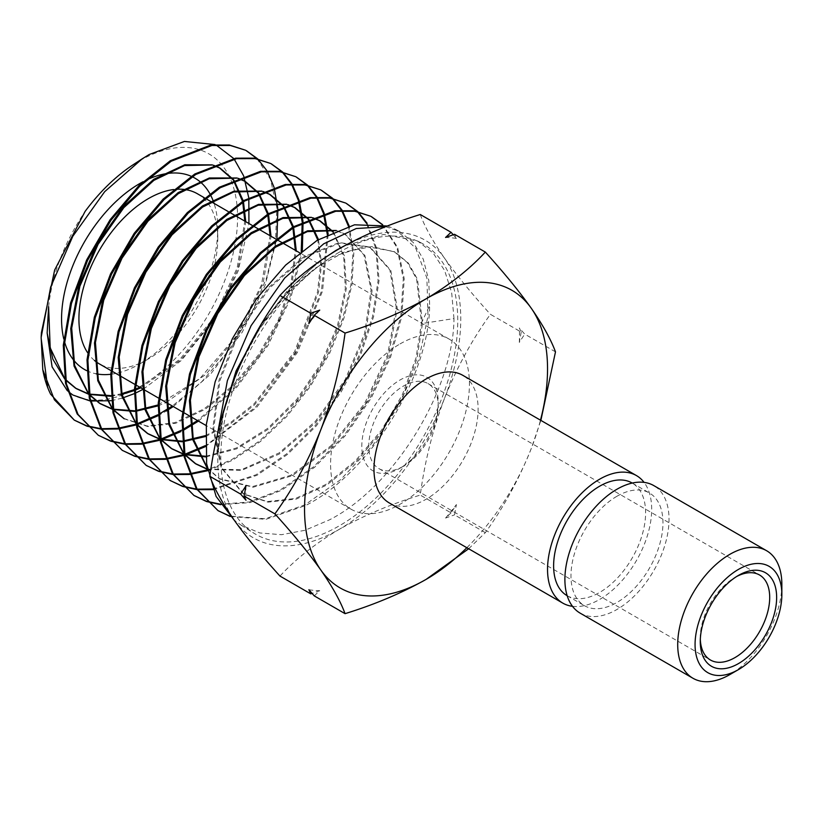 <?xml version="1.0" encoding="UTF-8"?>
<svg xmlns="http://www.w3.org/2000/svg" width="823" height="823" viewBox="0 0 823 823"><rect width="100%" height="100%" fill="white"/><g stroke="black" fill="none" stroke-linecap="round" stroke-linejoin="round"><path stroke-width="0.62" stroke-dasharray="4.12 3.09" d="M736.678 576.491A49.092 28.342 120 0 0 734.99 577.417L738.457 575.411L734.99 577.417A49.092 28.342 120 0 0 700.27 637.537A49.092 28.342 120 0 0 700.322 639.471M403.486 466.188L400.009 468.194A53.999 31.181 120 0 0 438.196 402.056A53.999 31.181 120 0 0 400.009 380.01A53.999 31.181 120 0 0 361.822 446.148A53.999 31.181 120 0 0 400.009 468.194L403.486 466.188A49.092 28.342 -60 0 1 378.94 468.616A49.092 28.342 -60 0 1 371.41 429.287A49.092 28.342 -60 0 1 403.486 386.028A49.092 28.342 -60 0 1 428.032 383.59A49.092 28.342 -60 0 1 438.196 406.068A49.092 28.342 -60 0 1 403.486 466.188M197.438 193.775A98.184 56.684 -60 0 1 217.766 238.721A98.184 56.684 -60 0 1 148.346 358.972L139.663 363.982A110.457 63.772 120 0 0 217.766 228.701A110.457 63.772 120 0 0 214.062 203.374M210.246 194.423A110.457 63.772 120 0 0 209.793 193.59M192.191 176.719A110.457 63.772 120 0 0 191.203 176.276M146.175 180.165A110.457 63.772 120 0 0 142.945 181.79M173.581 189.547A98.184 56.684 -60 0 1 175.289 189.362M110.755 374.27A110.457 63.772 120 0 0 139.663 363.982L148.346 358.972A98.184 56.684 -60 0 1 99.254 363.828M400.009 343.942A98.184 56.684 -60 0 1 449.101 339.076A98.184 56.684 -60 0 1 464.151 417.745A98.184 56.684 -60 0 1 400.009 504.273A98.184 56.684 -60 0 1 350.917 509.128A98.184 56.684 -60 0 1 335.866 430.46A98.184 56.684 -60 0 1 400.009 343.942M567.088 595.667A65.048 37.549 120 0 0 599.607 592.447A65.048 37.549 120 0 0 642.105 535.135A65.048 37.549 120 0 0 632.136 483.008M616.962 496.248A65.048 37.549 120 0 0 574.475 553.57A65.048 37.549 120 0 0 584.443 605.687A65.048 37.549 120 0 0 616.962 602.467A65.048 37.549 120 0 0 659.46 545.155A65.048 37.549 120 0 0 649.491 493.028A65.048 37.549 120 0 0 616.962 496.248M580.143 613.135A73.638 42.518 120 0 0 616.962 609.483A73.638 42.518 120 0 0 665.066 544.6A73.638 42.518 120 0 0 653.781 485.591M139.663 160.732A138.47 79.944 -60 0 1 237.58 217.262A138.47 79.944 -60 0 1 139.663 386.851A138.47 79.944 -60 0 1 72.918 395.04M89.872 400.883L90.653 401.007M111.177 400.698L122.246 398.116M134.231 393.672L135.157 393.26M143.274 389.248L181.585 360.279L214.69 318.902L238.145 271.086L248.937 223.506M248.824 198.549L248.721 197.592M243.742 176.245L243.464 175.525M234.133 159.045L233.67 158.479M216.151 145.033L215.04 144.56M207.252 467.845L219.988 479.109L253.124 487.226L292.35 475.694L331.792 446.447L365.494 404.175L388.446 355.629L397.262 308.543L390.812 270.417L370.319 247.384L340.177 243.042L304.675 257.332L269.306 288.276L239.514 331.443L219.957 380.576L213.764 428.526L222.087 468.318L243.927 494.181L268.051 502.153L296.393 499.036L326.566 485.148L356.05 461.744L382.335 430.943L403.219 395.493L416.973 358.561L422.487 323.449L453.977 318.573C453.524 389.464 394.67 486.537 329.478 519.848L304.952 530.29L281.528 534.703L259.883 532.965L241.005 525.084L234.154 520.085M339.261 252.208A167.563 96.744 120 0 0 230.306 398.188A167.563 96.744 120 0 0 253.649 533.047A167.563 96.744 120 0 0 339.261 525.846A167.563 96.744 120 0 0 449.224 376.502A167.563 96.744 120 0 0 421.17 242.878A167.563 96.744 120 0 0 339.261 252.208M318.789 261.837L287.34 290.786L259.533 327.153M223.177 412.128L217.889 454.389L216.994 453.833L217.097 436.2M136.865 423.896L136.114 424.143M118.008 428.269L117.35 428.351M101.424 428.711L100.848 428.66M101.167 429.164L101.743 429.215M117.586 428.999L118.245 428.917M136.258 424.946L136.999 424.709M157.851 415.821L166.297 411.037M160.691 439.163L159.95 439.4M141.885 443.443L141.237 443.515M125.343 443.823L124.767 443.772M110.714 440.891L110.2 440.727M125.075 444.276L125.652 444.327M141.474 444.153L142.122 444.081M160.084 440.202L160.824 439.966M184.517 454.419L183.776 454.656M165.773 458.606L165.114 458.678M149.261 458.925L148.685 458.874M148.994 459.378L149.57 459.44M165.361 459.316L166.009 459.244M183.92 455.448L184.661 455.222M205.328 446.652L256.807 407.272L297.319 352.594L322.523 291.147L328.171 234.185M348.468 226.263L352.892 253.402L350.958 284.686L342.707 318.563L328.542 353.077L309.242 386.131L285.797 416.016L259.379 441.066L231.51 459.748L207.612 469.902M189.66 473.76L189.012 473.842M173.18 474.038L172.604 473.986M172.923 474.49L173.499 474.542M189.249 474.47L189.897 474.408M207.756 470.694L232.425 460.314L260.377 441.55L286.888 416.376L310.405 386.326L329.714 353.118L343.849 318.48L352.007 284.48L353.797 253.155L349.189 226.068M366.502 223.311L376.008 248.885L378.066 280.705L372.49 316.773L359.538 354.672L340.012 391.779L315.209 425.563L286.61 453.864L256.004 474.778L212.89 488.996M197.088 489.15L196.512 489.088M196.831 489.592L197.407 489.654M213.136 489.634L256.92 475.334L287.618 454.347L316.31 425.903L341.164 391.985L360.669 354.744L373.57 316.732L379.043 280.571L376.811 248.741L367.12 223.29M382.119 224.545L396.871 247.332L403.301 278.647L400.832 316.135L389.536 356.873L370.206 397.653L344.23 435.305L313.573 466.816L280.489 489.798L249.462 501.968L220.441 504.201M220.749 504.694L250.038 502.606L281.404 490.354L314.581 467.31L345.269 435.706L371.255 397.993L390.586 357.1L401.84 316.258L404.216 278.668L397.602 247.291L382.654 224.658M387.52 225.996L395.626 229.411L415.759 248.248L426.9 278.071L427.981 316.197L418.784 359.291L400.019 403.496L373.2 444.862L340.599 479.675L304.983 504.818L265.315 518.737L229.874 516.124M230.245 516.494L265.901 519.344L305.899 505.384C370.669 472.207 429.102 376.152 429.657 305.384L421.52 322.925L422.487 323.449L417.518 279.316L408.301 263.041L394.875 251.982L371.862 246.591L344.559 251.931L315.044 268.277L285.776 294.696L259.235 329.149L237.888 369.383L223.64 412.23L217.889 454.389M256.971 158.633L270.458 179.311L276.806 207.396L275.54 240.995L266.631 277.814L250.624 315.24L228.599 350.619L201.923 381.584L172.326 406.017M173.262 406.562L210.534 374.218L242.312 332.101L265.243 284.974L276.94 238.094M277.855 209.309L277.783 208.384M274.1 187.582L273.894 186.883M267.218 171.246L266.919 170.721M291.342 183.889L291.651 184.414M298.265 200.154L298.471 200.853M302.123 221.716L302.195 222.652M301.239 251.488L289.511 298.471L266.59 345.722L234.812 387.993L197.52 420.563M198.456 421.109L236.026 388.23L267.959 345.547L290.858 297.895L302.339 250.624M303.059 222.2L302.987 221.274M299.202 200.637L298.996 199.948M292.278 184.383L291.97 183.858M316.392 197.026L316.701 197.551M323.367 213.208L323.573 213.898M327.317 234.617L321.361 291.476L296.074 352.604L255.675 406.932L207.015 444.729M324.303 213.692L324.087 213.003M317.328 197.52L317.02 196.995M341.442 210.174L341.751 210.688M342.378 210.657L342.07 210.143M385.709 226.695L399.484 231.438L413.331 242.559L423.217 259.07L428.762 280.242L429.657 305.384M572.51 606.325A73.638 42.518 120 0 0 599.607 599.463A73.638 42.518 120 0 0 645.006 542.563A73.638 42.518 120 0 0 644.07 482.371M389.228 502.904A73.638 42.518 120 0 0 426.047 499.263A73.638 42.518 120 0 0 474.151 434.369A73.638 42.518 120 0 0 462.865 375.36M555.484 351.874L524.683 334.087L519.334 327.945L521.206 332.081L490.405 314.304C472.001 339.806 456.693 367.84 444.482 398.425C432.816 429.421 424.74 461.641 420.255 495.086C390.297 504.345 363.293 515.764 339.261 529.323C315.528 543.396 295.755 558.982 279.974 576.079M420.255 214.505C424.761 226.788 432.836 241.334 444.482 258.134C456.734 275.324 472.042 294.037 490.405 314.304M453.216 234.75L456.415 238.433L454.533 234.298M468.657 548.766L485.333 532.666C503.738 507.163 519.046 479.12 531.267 448.535L540.865 420.399M485.333 532.666L454.533 514.879L456.415 504.561L451.066 512.873L420.255 495.086M521.206 332.081L519.334 342.399L524.683 334.087M314.242 595.873L319.736 590.698L312.092 593.414M451.066 512.873L445.572 518.048L454.533 514.879M339.261 248.741A171.822 99.202 120 0 0 234.051 379.629A171.822 99.202 120 0 0 234.051 519.92A171.822 99.202 -60 0 0 339.261 529.323A171.822 99.202 120 0 0 444.482 398.425A171.822 99.202 120 0 0 444.482 258.134A171.822 99.202 120 0 0 339.261 248.741M453.977 318.573L451.662 292.618L444.595 270.428L433.114 253.031L417.611 241.005L383.703 234.442L343.952 246.098M63.793 339.004A110.457 63.772 120 0 0 64.482 341.627M86.672 370.638A110.457 63.772 120 0 0 96.168 373.817M133.131 164.765A138.47 79.944 -60 0 1 137.636 161.936M68.227 391.501L67.27 390.647M48.598 306.722C52.096 274.316 64.256 242.559 85.088 211.439M50.594 394.145L47.467 385.802M64.657 378.487L65.624 379.598M88.555 394.207L89.388 394.454M110.786 396.274L121.269 394.608M134.375 390.544L135.301 390.174M140.784 387.808L180.865 359.846L215.214 317.596L238.094 268.627L245.758 221.675M243.474 201.758L243.248 200.833M233.989 180.268L233.485 179.589M213.229 165.351L212.005 165.001M88.421 393.384L89.398 394.505M112.35 409.247L113.173 409.494M134.561 411.438L135.394 411.366M158.057 405.883L165.557 402.704M166.123 402.437L206.048 374.259L240.254 332.05L263.123 283.205L271.024 236.263M268.555 214.638L268.329 213.723M258.947 193.312L258.432 192.633M238.022 178.478L236.787 178.118M112.185 408.27L113.163 409.401M124.232 418.825L147.873 426.561L175.669 423.279L205.215 409.329L233.938 386.028L259.327 355.536L279.213 320.682L291.877 284.676L296.28 250.84M293.646 227.529L293.41 226.623M283.894 206.347L283.369 205.678M262.825 191.594L261.58 191.245M135.949 423.166L136.927 424.298M159.929 439.317L160.763 439.575M182.089 441.756L182.932 441.694M205.441 436.56L230.317 423.958L254.585 404.813L295.529 352.193L318.583 292.021L321.536 263.885L318.48 239.524M308.841 219.391L308.316 218.723M287.618 204.721L286.363 204.371M159.713 438.062L160.691 439.204L159.878 439.009M183.724 454.358L184.547 454.615M205.873 456.909L236.674 448.864L268.247 429.267L297.545 400.153L321.752 364.507L338.541 325.99L346.329 288.544L344.467 256.025L333.264 231.777M312.411 217.838L311.145 217.498M183.478 452.948L184.465 454.101M207.519 469.398L241.52 470.417L279.295 454.018L315.693 422.621L345.753 380.802L365.402 334.622L372.047 290.756L364.939 255.572L345.29 234.185L335.928 230.625M64.75 379.064L65.706 380.103M88.503 393.878L89.337 394.104M110.745 395.616L121.074 393.857M134.427 389.577L135.363 389.197M139.817 387.252L179.908 359.301L214.258 317.05L237.137 268.072L244.801 221.12M242.734 202.232L242.518 201.285M233.547 180.474L233.053 179.784M213.496 165.238L212.324 164.867M88.514 393.97L89.481 395.019M112.288 408.928L113.121 409.154M134.509 410.79L135.353 410.698M158.109 404.937L200.071 378.313L236.695 335.547L261.467 284.799L270.057 235.707M267.825 215.101L267.609 214.175M258.504 193.508L258.011 192.829M238.3 178.354L237.117 177.984M112.278 408.866L113.245 409.916M123.316 418.249L146.957 425.985L174.754 422.693L204.289 408.753L233.002 385.452L258.391 354.96L278.267 320.116L290.92 284.11L295.323 250.285M292.916 227.981L292.69 227.055M283.462 206.542L282.958 205.863M263.103 191.481L261.909 191.101M136.052 423.763L137.019 424.822M182.037 441.118L182.881 441.035M205.483 435.624L230.101 422.919L254.081 403.836L294.541 351.699L317.483 292.144L320.579 264.234L317.771 239.956M308.409 219.587L307.905 218.918M287.906 204.598L286.702 204.227M159.816 438.659L160.783 439.729M183.673 454.049L184.496 454.296M205.812 456.271L236.417 447.99L267.712 428.372L296.733 399.422L320.733 364.075L337.44 325.887L345.31 288.708L343.685 256.303L332.852 231.963M312.699 217.714L311.495 217.354M183.58 453.555L184.558 454.635M207.468 469.089L241.499 469.645L279.151 452.917L315.343 421.397L345.156 379.619L364.579 333.603L371.08 289.953L363.931 254.955L344.343 233.681L336.288 230.471M207.355 468.462L219.072 478.533L252.198 486.65L291.414 475.128L330.846 445.881L364.548 403.63L387.479 355.094L396.305 308.018L389.845 269.913L369.362 246.879L339.23 242.538L303.738 256.827L268.38 287.762L238.608 330.918L219.052 380.031L212.859 427.96L221.181 467.742L243.011 493.605L267.125 501.577L295.467 498.46L325.63 484.572L355.104 461.178L381.378 430.388L402.262 394.947L416.006 358.026L421.52 322.925L416.561 278.802L407.344 262.537L393.919 251.478L365.299 246.324L330.98 257.157L294.912 283.914L261.621 323.634M220.574 421.715L216.994 453.833M245.984 485.765A193.487 111.712 120 0 0 245.984 500.219M308.892 589.731A193.487 111.712 120 0 0 319.736 590.698M445.572 518.048A193.487 111.712 120 0 0 456.415 504.561M519.334 342.399A193.487 111.712 120 0 0 519.334 327.945M456.415 238.433A193.487 111.712 120 0 0 445.572 237.466M319.736 310.117A193.487 111.712 120 0 0 308.892 323.604M466.847 547.717A171.822 99.202 120 0 0 531.267 448.535A171.822 99.202 120 0 0 540.485 420.172M781.85 584.433A73.638 42.518 -60 0 1 729.785 674.613M94.47 360.474A98.184 56.684 -60 0 1 87.608 352.697M438.196 406.068L438.196 402.056M217.766 238.721L217.766 228.701M449.101 339.076L299.623 252.774M276.662 239.524L275.777 239.009M252.826 225.759L251.941 225.245M228.989 211.995L228.105 211.49M205.164 198.24L204.279 197.726M567.181 595.729L584.443 605.687M241.005 525.084L253.649 533.047M395.626 229.401L399.484 231.438M428.032 383.59L759.536 574.989M378.94 468.616L710.444 660.015M417.611 241.005L421.17 242.878M345.29 234.185L344.343 233.681M219.988 479.109L219.072 478.533M370.319 247.384L369.362 246.879M243.927 494.181L243.011 493.605M394.875 251.982L393.919 251.478M632.229 483.06L649.491 493.028M350.917 509.128L206.213 425.584M190.113 416.294L189.208 415.769M183.292 412.354L182.408 411.839M159.487 398.61L158.613 398.106M135.692 384.876L134.807 384.362M111.897 371.132L111.023 370.628M700.27 637.537L700.27 641.549"/><path stroke-width="1.23" d="M738.457 569.403A61.365 35.43 120 0 0 695.065 644.553A61.365 35.43 120 0 0 738.457 669.603L729.785 674.623A73.638 42.518 -60 0 1 692.966 678.265A73.638 42.518 -60 0 1 681.67 619.256A73.638 42.518 -60 0 1 729.785 554.373A73.638 42.518 -60 0 1 766.604 550.721A73.638 42.518 -60 0 1 781.85 584.433L781.85 594.453A61.365 35.43 120 0 0 738.457 569.403M738.457 575.411L738.457 575.411A53.999 31.181 -60 0 1 776.645 597.457A53.999 31.181 -60 0 1 738.457 663.595A53.999 31.181 -60 0 1 700.27 641.549A53.999 31.181 -60 0 1 738.457 575.411L738.457 575.411M700.322 639.471A49.092 28.342 120 0 0 710.444 660.015A49.092 28.342 120 0 0 734.99 657.587A49.092 28.342 120 0 0 767.057 614.328A49.092 28.342 120 0 0 759.536 574.989A49.092 28.342 120 0 0 736.678 576.491M214.062 203.374A110.457 63.772 120 0 0 210.246 194.423M209.793 193.59A110.457 63.772 120 0 0 192.191 176.719M191.203 176.276A110.457 63.772 120 0 0 146.175 180.165M142.945 181.79A110.457 63.772 120 0 0 139.663 183.611A110.457 63.772 120 0 0 63.793 339.004M87.608 352.697A98.184 56.684 -60 0 1 148.346 198.641A98.184 56.684 -60 0 1 173.581 189.547M175.289 189.362A98.184 56.684 -60 0 1 197.438 193.775L204.279 197.726M632.229 483.06L632.136 483.008A65.048 37.549 120 0 0 599.607 486.228A65.048 37.549 120 0 0 557.12 543.55A65.048 37.549 120 0 0 567.088 595.667L567.181 595.729M766.604 550.721L653.781 485.591A73.638 42.518 120 0 0 616.962 489.232A73.638 42.518 120 0 0 568.858 554.126A73.638 42.518 120 0 0 580.143 613.135L692.966 678.265M68.227 391.501L72.918 395.04L89.872 400.883M90.653 401.007L111.177 400.698M122.246 398.116L134.231 393.672M135.157 393.26L143.274 389.248M248.937 223.506L248.824 198.549M248.721 197.592L243.742 176.245M243.464 175.525L234.133 159.045M233.67 158.479L216.151 145.033M215.04 144.56L184.393 141.453L149.23 154.498L142.163 158.849L104.696 191.656L72.794 236.304L50.676 286.99L41.15 337.348L42.786 369.702L54.39 399.783L74.327 420.152L86.652 426.036M234.154 520.085L216.11 496.434L206.624 463.761L206.316 424.534L215.163 381.718L232.384 338.675L256.539 298.77L285.622 265.109L317.236 240.285L354.507 224.813L387.52 225.996M343.952 246.098L335.938 250.418L318.789 261.837M259.533 327.153L237.425 368.899L223.177 412.128M217.097 436.2L227.385 380.627L251.108 325.641L284.686 278.03L323.717 243.803L356.236 228.527L385.709 226.695M157.851 414.771L136.865 423.896M136.114 424.143L118.008 428.269M117.35 428.351L101.424 428.711M100.848 428.66L86.775 425.81M86.271 425.645L74.173 420.049M74.327 420.152L50.594 394.145A159.364 92.001 120 0 1 42.786 369.702M87.156 426.211L101.167 429.164M101.743 429.215L117.586 428.999M118.245 428.917L136.258 424.946M136.999 424.709L157.851 415.821M181.585 430.203L160.691 439.163M159.95 439.4L141.885 443.443M141.237 443.515L125.343 443.823M124.767 443.772L110.714 440.891M110.2 440.727L98.678 435.46M98.266 435.223L77.177 413.948L65.521 383.281L63.289 345.218L70.583 302.895L86.672 259.893L110.087 219.741L138.799 185.741L170.279 160.752L210.925 145.013L229.38 144.992L245.501 150.228L230.306 145.486L211.85 145.506L171.194 161.246L139.704 186.245L110.971 220.255L87.557 260.418L71.467 303.43L64.173 345.742L66.396 383.827L78.062 414.504L98.266 435.223L110.58 441.118M111.084 441.282L125.075 444.276M125.652 444.327L141.474 444.153M142.122 444.081L160.084 440.202M160.824 439.966L180.947 431.571M205.318 445.624L184.517 454.419M183.776 454.656L165.773 458.606M165.114 458.678L149.261 458.925M148.685 458.874L134.643 455.973M134.139 455.808L122.524 450.479M122.205 450.294L101.013 428.927L89.275 398.106L87.012 359.805L94.347 317.184L110.56 273.822L134.19 233.341L163.108 199.125L194.773 174.003L235.717 158.17L254.204 158.139L270.52 163.427L255.12 158.623L236.643 158.654L195.689 174.497L164.024 199.619L135.085 233.835L111.465 274.316L95.242 317.688L87.896 360.32L90.16 398.641L101.898 429.472L122.205 450.294L134.519 456.199M135.023 456.364L148.994 459.378M149.57 459.44L165.361 459.316M166.009 459.244L183.92 455.448M184.661 455.222L205.328 446.652M207.612 469.902L189.66 473.76M189.012 473.842L173.18 474.038M172.604 473.986L158.572 471.054M158.067 470.879L146.597 465.623M146.144 465.365L124.798 443.823L112.998 412.765L110.755 374.228L118.131 331.412L134.437 287.793L158.201 247.075L187.335 212.591L219.268 187.263L260.48 171.328L279.172 171.307L295.539 176.626L280.087 171.791L261.416 171.812L220.183 187.757L188.241 213.085L159.096 247.579L135.322 288.338L119.016 331.957L111.64 374.784L113.883 413.321L125.682 444.379L146.144 465.365L158.448 471.26M158.952 471.435L172.923 474.49M173.499 474.542L189.249 474.47M189.897 474.408L207.756 470.694M212.89 488.996L197.088 489.15M196.512 489.088L182.511 486.136M182.006 485.961L170.628 480.745M170.083 480.437L148.613 458.771L136.741 427.507L134.488 388.662L141.947 345.485L158.407 301.578L182.346 260.613L211.634 225.986L243.752 200.514L285.252 184.486L304.057 184.465L320.559 189.815L304.994 184.949L286.167 184.969L244.668 201.018L212.529 226.49L183.22 261.138L159.292 302.103L142.842 345.999L135.363 389.186L137.616 428.042L149.498 459.316L170.083 480.437L182.387 486.352M182.891 486.527L196.831 489.592M197.407 489.654L213.136 489.634M220.441 504.201L206.439 501.217M205.935 501.042L193.847 495.384M194.022 495.508L172.439 473.719L160.495 442.301L158.211 403.28L165.69 359.846L182.243 315.641L206.357 274.347L235.892 239.421L268.247 213.774L310.045 197.633L328.922 197.613L345.588 203.014L329.838 198.096L310.971 198.127L269.162 214.268L236.808 239.905L207.262 274.831L183.138 316.135L166.585 360.361L159.086 403.805L161.38 442.856L173.324 474.274L194.022 495.508L206.316 501.433M206.82 501.598L220.749 504.694M229.874 516.124L218.455 510.867M217.961 510.579L196.224 488.625L184.218 456.94L181.945 417.6L189.516 373.899L206.192 329.467L230.43 287.988L260.15 252.846L292.741 227.035L334.807 210.791L353.921 210.781L370.607 216.212L354.775 211.264L335.743 211.285L293.657 227.529L261.056 253.35L231.304 288.513L207.026 330.085L190.37 374.578L182.819 418.269L185.103 457.537L197.119 489.191L217.961 510.579L230.245 516.494M245.954 150.475L256.971 158.633M172.326 406.017L160.022 413.588M166.297 411.037L173.262 406.562M276.94 238.094L277.855 209.309M277.783 208.384L274.1 187.582M273.894 186.883L267.218 171.246M266.919 170.721L257.908 159.117M257.517 158.746L246.437 150.722M271.014 163.684L282.001 171.812M282.392 172.192L291.342 183.889M291.651 184.414L298.265 200.154M298.471 200.853L302.123 221.716M302.195 222.652L301.239 251.488M197.52 420.563L182.531 429.699M183.436 430.264L198.456 421.109M302.339 250.624L303.059 222.2M302.987 221.274L299.202 200.637M298.996 199.948L292.278 184.383M291.97 183.858L282.937 172.295M282.546 171.925L271.456 163.921M296.002 176.863L307.03 184.99M307.411 185.37L316.392 197.026M316.701 197.551L323.367 213.208M323.573 213.898L327.317 234.617M328.171 234.185L324.303 213.692M324.087 213.003L317.328 197.52M317.02 196.995L307.956 185.484M307.565 185.103L296.475 177.11M321.021 190.062L332.06 198.178M332.451 198.559L341.442 210.174M341.751 210.688L348.468 226.263M349.189 226.068L342.378 210.657M342.07 210.143L332.986 198.662M332.605 198.292L321.495 190.308M346.051 203.26L357.089 211.357M357.47 211.737L366.502 223.311M367.12 223.29L358.015 211.85M357.624 211.48L346.514 203.507M371.06 216.449L382.119 224.545M382.654 224.658L371.543 216.706M644.07 482.371A73.638 42.518 120 0 0 636.426 475.571A73.638 42.518 120 0 0 599.607 479.212A73.638 42.518 120 0 0 551.503 544.106A73.638 42.518 120 0 0 562.788 603.115A73.638 42.518 120 0 0 572.51 606.325M636.426 475.571L462.865 375.36A73.638 42.518 120 0 0 426.047 379.012A73.638 42.518 120 0 0 377.942 443.895A73.638 42.518 120 0 0 389.228 502.904L562.788 603.115M540.865 420.399L555.484 351.874C550.978 339.59 542.913 325.054 531.267 308.244C519.015 291.064 503.707 272.341 485.333 252.085C469.295 269.378 449.533 284.964 426.047 298.842C401.665 312.545 374.66 323.964 345.053 333.078L314.242 315.291L308.892 323.604L310.775 313.285L279.974 295.498C295.755 278.4 315.528 262.815 339.261 248.741C363.293 235.183 390.297 223.763 420.255 214.505L451.066 232.292L453.216 234.75M485.333 252.085L454.533 234.298L445.572 237.466L451.066 232.292M310.775 313.285L319.736 310.117L314.242 315.291M345.053 333.078C340.547 366.605 332.471 398.826 320.826 429.74C308.574 460.386 293.266 488.43 274.903 513.861C293.307 534.168 308.615 552.891 320.826 570.03C332.492 586.871 340.568 601.418 345.053 613.66C374.66 604.545 401.665 593.126 426.047 579.423L468.657 548.766M345.053 613.66L314.242 595.873L308.892 589.731L310.775 593.867L279.974 576.079C261.57 555.782 246.262 537.059 234.051 519.92C222.385 503.079 214.309 488.533 209.824 476.291C214.33 442.764 222.395 410.543 234.051 379.629C246.293 348.983 261.601 320.939 279.974 295.498M312.092 593.414L310.775 593.867M274.903 513.861L244.102 496.084L245.984 500.219L240.625 494.078L209.824 476.291M240.625 494.078L245.984 485.765L244.102 496.084M64.482 341.627A110.457 63.772 120 0 0 86.672 370.638M96.168 373.817A110.457 63.772 120 0 0 110.755 374.27M41.15 337.348L41.407 332.698L54.657 270.016L85.088 211.439A138.47 79.944 -60 0 1 133.131 164.765L142.163 158.849M137.636 161.936A138.47 79.944 -60 0 1 139.663 160.732M67.27 390.647L52.086 366.873L47.158 333.068L48.598 306.722L50.182 347.759L64.657 378.487M47.467 385.802L41.171 338.562M65.624 379.598L76.354 388.682L88.555 394.207M89.388 394.454L110.786 396.274M121.269 394.608L134.375 390.544M135.301 390.174L140.784 387.808M245.758 221.675L243.474 201.758M243.248 200.833L233.989 180.268M233.485 179.589L220.194 168.211L213.229 165.351M212.005 165.001L184.589 165.567L153.911 180.34L123.81 207.674L98.06 244.38L79.903 286.167L71.704 328.13L74.605 365.33L88.421 393.384M89.398 394.505L100.293 403.754L112.35 409.247M113.173 409.494L134.561 411.438M135.394 411.366L158.057 405.883M165.557 402.704L166.123 402.437M271.024 236.263L268.555 214.638M268.329 213.723L258.947 193.312M258.432 192.633L245.213 181.399L238.022 178.478M236.787 178.118L209.145 178.766L178.241 193.703L147.934 221.253L121.999 258.216L103.719 300.282L95.437 342.522L98.318 379.989L112.185 408.27M113.163 409.401L124.232 418.825L113.245 409.916M296.28 250.84L293.646 227.529M293.41 226.623L283.894 206.347M283.369 205.678L270.232 194.598L262.825 191.594M261.58 191.245L233.701 191.975L202.571 207.067L172.048 234.833L145.949 272.053L127.534 314.407L119.181 356.925L122.041 394.649L135.949 423.166M136.927 424.298L148.171 433.896L159.929 439.317M160.763 439.575L182.089 441.756M182.932 441.694L205.441 436.56M318.48 239.524L308.841 219.391M308.316 218.723L295.251 207.797L287.618 204.721M286.363 204.371L258.257 205.184L226.901 220.441L196.172 248.412L169.888 285.9L151.35 328.531L142.914 371.338L145.764 409.319L159.713 438.062M182.037 441.118L160.701 439.245L172.11 448.967L183.724 454.358M184.547 454.615L205.873 456.909M333.264 231.777L320.27 220.996L312.411 217.838M311.145 217.498L282.814 218.393L251.231 233.804L220.297 261.992L193.837 299.737L175.165 342.646L166.657 385.73L169.476 423.979L183.478 452.948M184.465 454.101L196.049 464.038L207.519 469.398M335.928 230.625L307.37 231.602L275.561 247.167L244.41 275.571L217.786 313.573L198.981 356.771L190.391 400.143L193.199 438.649L207.252 467.845M47.158 333.068L52.816 359.075L64.75 379.064M65.706 380.103L75.438 388.106L88.503 393.878M89.337 394.104L110.745 395.616M121.074 393.857L134.427 389.577M135.363 389.197L139.817 387.252M244.801 221.12L242.734 202.232M242.518 201.285L233.547 180.474M233.053 179.784L219.237 167.707L213.496 165.238M212.324 164.867L184.794 164.765L153.778 179.28L123.255 206.738L97.135 243.865L78.823 286.198L70.727 328.644L74.039 366.07L88.514 393.97M89.481 395.019L99.377 403.177L112.288 408.928M113.121 409.154L134.509 410.79M135.353 410.698L158.109 404.937M270.057 235.707L267.825 215.101M267.609 214.175L258.504 193.508M258.011 192.829L244.256 180.895L238.3 178.354M237.117 177.984L209.361 177.974L178.118 192.644L147.379 220.317L121.084 257.702L102.638 300.313L94.47 343.047L97.762 380.73L112.278 408.866M295.323 250.285L292.916 227.981M292.69 227.055L283.462 206.542M282.958 205.863L269.275 194.094L263.103 191.481M261.909 191.101L233.927 191.173L202.448 206.007L171.503 233.886L145.033 271.539L126.444 314.437L118.203 357.449L121.475 395.41L136.052 423.763M137.019 424.822L147.255 433.32L159.878 439.009M182.881 441.035L205.483 435.624M317.771 239.956L308.409 219.587M307.905 218.918L294.295 207.293L287.906 204.598M286.702 204.227L258.484 204.382L226.778 219.371L195.617 247.476L168.972 285.375L150.259 328.562L141.937 371.862L145.198 410.08L159.816 438.659M160.783 439.729L171.194 448.391L183.673 454.049M184.496 454.296L205.812 456.271M332.852 231.963L319.314 220.492L312.699 217.714M311.495 217.354L283.05 217.581L251.118 232.724L219.741 261.045L192.921 299.212L174.075 342.687L165.67 386.265L168.921 424.75L183.58 453.555M184.558 454.635L195.133 463.462L207.468 469.089M336.288 230.471L307.617 230.79L275.448 246.087L243.865 274.635L216.861 313.059L197.88 356.812L189.413 400.678L192.633 439.431L207.355 468.462M261.621 323.634L236.078 370.967L220.574 421.715M540.485 420.172A171.822 99.202 120 0 0 531.267 308.244A171.822 99.202 120 0 0 426.047 298.842A171.822 99.202 120 0 0 320.826 429.74A171.822 99.202 120 0 0 320.826 570.03A171.822 99.202 120 0 0 426.047 579.423A171.822 99.202 120 0 0 466.847 547.717M729.785 674.613A73.638 42.518 -60 0 1 729.785 674.623L738.457 669.603A61.365 35.43 120 0 0 781.85 594.453M111.023 370.628L99.254 363.828A98.184 56.684 -60 0 1 94.47 360.474M299.623 252.774L276.662 239.524M275.777 239.009L252.826 225.759M251.941 225.245L228.989 211.995M228.105 211.49L205.164 198.24M76.354 388.682L75.438 388.106M220.194 168.211L219.237 167.707M100.293 403.754L99.377 403.177M245.213 181.399L244.256 180.895M270.232 194.598L269.275 194.094M148.171 433.896L147.255 433.32M295.251 207.797L294.295 207.293M172.11 448.967L171.194 448.391M320.27 220.996L319.314 220.492M196.049 464.038L195.133 463.462M206.213 425.584L190.113 416.294M189.208 415.769L183.292 412.354M182.408 411.839L159.487 398.61M158.613 398.106L135.692 384.876M134.807 384.362L111.897 371.132"/></g></svg>
